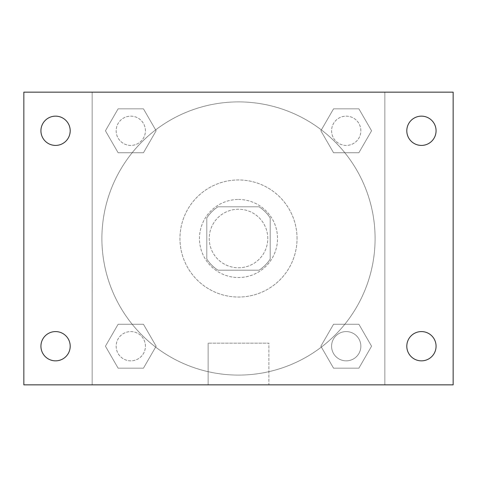 <?xml version="1.0" encoding="UTF-8"?>
<svg xmlns="http://www.w3.org/2000/svg" width="477" height="477" viewBox="0 0 477 477"><rect width="100%" height="100%" fill="white"/><g stroke="black" fill="none" stroke-linecap="round" stroke-linejoin="round"><path stroke-width="0.36" stroke-dasharray="2.38 1.79" d="M267.77 238.5A29.27 29.27 0 0 0 223.862 213.153A29.27 29.27 0 0 0 223.862 263.847A29.27 29.27 0 0 0 267.77 238.5A29.27 29.27 0 0 0 223.862 213.153A29.27 29.27 0 0 0 223.862 263.847A29.27 29.27 0 0 0 267.77 238.5M259.035 270.209L217.965 270.209A37.778 37.778 0 0 1 206.791 259.035L206.791 217.965A37.778 37.778 0 0 1 217.965 206.791L259.035 206.791A37.778 37.778 0 0 1 270.209 217.965L270.209 259.035A37.778 37.778 0 0 1 259.035 270.209L217.965 270.209A37.778 37.778 0 0 1 206.791 259.035L206.791 217.965A37.778 37.778 0 0 1 217.965 206.791L259.035 206.791A37.778 37.778 0 0 1 270.209 217.965L270.209 259.035A37.778 37.778 0 0 1 259.035 270.209M238.5 199.475A39.025 39.025 0 0 1 272.301 258.015A39.025 39.025 0 0 1 204.699 258.015A39.025 39.025 0 0 1 238.5 199.475A39.025 39.025 0 0 0 199.475 238.5A39.025 39.025 0 0 0 238.5 277.525A39.025 39.025 0 0 0 277.525 238.5A39.025 39.025 0 0 0 238.5 199.475M297.04 238.5A58.54 58.54 0 0 0 209.23 187.801A58.54 58.54 0 0 0 209.23 289.199A58.54 58.54 0 0 0 297.04 238.5A58.54 58.54 0 0 0 209.23 187.801A58.54 58.54 0 0 0 209.23 289.199A58.54 58.54 0 0 0 297.04 238.5M105.435 130.787L118.111 108.834L143.458 108.834L156.134 130.787L143.458 152.735L118.111 152.735L105.435 130.787L118.111 108.834L143.458 108.834L156.134 130.787L143.458 152.735L118.111 152.735L105.435 130.787L118.111 108.834L143.458 108.834L156.134 130.787L143.458 152.735L118.111 152.735L105.435 130.787M105.435 346.213L118.111 324.265L143.458 324.265L156.134 346.213L143.458 368.166L118.111 368.166L105.435 346.213L118.111 324.265L143.458 324.265L156.134 346.213L143.458 368.166L118.111 368.166L105.435 346.213L118.111 324.265L143.458 324.265L156.134 346.213L143.458 368.166L118.111 368.166L105.435 346.213M92.15 384.85L92.15 92.15L384.85 92.15L384.85 384.85L92.15 384.85L92.15 92.15L384.85 92.15L384.85 384.85L92.15 384.85L92.15 92.15L384.85 92.15L384.85 384.85L23.85 384.85L23.85 92.15L92.15 92.15L92.15 384.85M320.866 130.787L333.542 108.834L358.889 108.834L371.565 130.787L358.889 152.735L333.542 152.735L320.866 130.787L333.542 108.834L358.889 108.834L371.565 130.787L358.889 152.735L333.542 152.735L320.866 130.787L333.542 108.834L358.889 108.834L371.565 130.787L358.889 152.735L333.542 152.735L320.866 130.787M320.866 346.213L333.542 324.265L358.889 324.265L371.565 346.213L358.889 368.166L333.542 368.166L320.866 346.213L333.542 324.265L358.889 324.265L371.565 346.213L358.889 368.166L333.542 368.166L320.866 346.213L333.542 324.265L358.889 324.265L371.565 346.213L358.889 368.166L333.542 368.166L320.866 346.213M251.916 92.15L225.084 92.156L251.916 92.15M375.095 238.5A136.595 136.595 0 0 0 170.2 120.204A136.595 136.595 0 0 0 170.2 356.796A136.595 136.595 0 0 0 375.095 238.5A136.595 136.595 0 0 0 170.2 120.204A136.595 136.595 0 0 0 170.2 356.796A136.595 136.595 0 0 0 375.095 238.5M145.419 346.213A14.638 14.638 0 0 0 123.465 333.542A14.638 14.638 0 0 0 123.465 358.889A14.638 14.638 0 0 0 145.419 346.213A14.638 14.638 0 0 0 123.465 333.542A14.638 14.638 0 0 0 123.465 358.889A14.638 14.638 0 0 0 145.419 346.213A14.638 14.638 0 0 0 123.465 333.542A14.638 14.638 0 0 0 123.465 358.889A14.638 14.638 0 0 0 145.419 346.213A14.638 14.638 0 0 0 123.465 333.542A14.638 14.638 0 0 0 123.465 358.889A14.638 14.638 0 0 0 145.419 346.213M145.419 130.787A14.638 14.638 0 0 0 123.465 118.111A14.638 14.638 0 0 0 123.465 143.458A14.638 14.638 0 0 0 145.419 130.787A14.638 14.638 0 0 0 123.465 118.111A14.638 14.638 0 0 0 123.465 143.458A14.638 14.638 0 0 0 145.419 130.787A14.638 14.638 0 0 0 123.465 118.111A14.638 14.638 0 0 0 123.465 143.458A14.638 14.638 0 0 0 145.419 130.787A14.638 14.638 0 0 0 123.465 118.111A14.638 14.638 0 0 0 123.465 143.458A14.638 14.638 0 0 0 145.419 130.787M360.851 130.787A14.638 14.638 0 0 0 338.897 118.111A14.638 14.638 0 0 0 338.897 143.458A14.638 14.638 0 0 0 360.851 130.787A14.638 14.638 0 0 0 338.897 118.111A14.638 14.638 0 0 0 338.897 143.458A14.638 14.638 0 0 0 360.851 130.787A14.638 14.638 0 0 0 338.897 118.111A14.638 14.638 0 0 0 338.897 143.458A14.638 14.638 0 0 0 360.851 130.787A14.638 14.638 0 0 0 338.897 118.111A14.638 14.638 0 0 0 338.897 143.458A14.638 14.638 0 0 0 360.851 130.787M331.581 346.213A14.638 14.638 0 0 1 353.535 333.542A14.638 14.638 0 0 1 353.535 358.889A14.638 14.638 0 0 1 331.581 346.213A14.638 14.638 0 0 1 353.535 333.542A14.638 14.638 0 0 1 353.535 358.889A14.638 14.638 0 0 1 331.581 346.213M268.879 384.85L208.121 384.85L268.879 384.85L208.121 384.85L268.879 384.85L268.879 343.172L208.121 343.172L268.879 343.172L208.121 343.172L268.879 343.172L268.879 384.85M92.15 292.162L92.15 278.747L92.156 292.162M384.85 292.162L384.85 278.747L384.844 292.162M384.85 92.15L453.15 92.15L453.15 384.85L384.85 384.85L384.85 92.15M55.559 145.419A14.638 14.638 0 0 0 68.235 123.465A14.638 14.638 0 0 0 42.882 123.465A14.638 14.638 0 0 0 55.559 145.419M55.559 360.851A14.638 14.638 0 0 0 68.235 338.897A14.638 14.638 0 0 0 42.882 338.897A14.638 14.638 0 0 0 55.559 360.851M421.441 145.419A14.638 14.638 0 0 0 434.118 123.465A14.638 14.638 0 0 0 408.765 123.465A14.638 14.638 0 0 0 421.441 145.419M421.441 360.851A14.638 14.638 0 0 0 434.118 338.897A14.638 14.638 0 0 0 408.765 338.897A14.638 14.638 0 0 0 421.441 360.851M360.851 346.213A14.638 14.638 0 0 0 338.897 333.542A14.638 14.638 0 0 0 338.897 358.889A14.638 14.638 0 0 0 360.851 346.213A14.638 14.638 0 0 0 338.897 333.542A14.638 14.638 0 0 0 338.897 358.889A14.638 14.638 0 0 0 360.851 346.213M208.121 343.172L208.121 384.85L208.121 343.172"/><path stroke-width="0.72" d="M23.85 92.15L453.15 92.15L453.15 384.85L23.85 384.85L23.85 92.15M55.559 331.581A14.638 14.638 0 0 1 70.197 346.213A14.638 14.638 0 0 1 55.559 360.851A14.638 14.638 0 0 1 40.927 346.213A14.638 14.638 0 0 1 55.559 331.581M421.441 331.581A14.638 14.638 0 0 1 436.073 346.213A14.638 14.638 0 0 1 421.441 360.851A14.638 14.638 0 0 1 406.803 346.213A14.638 14.638 0 0 1 421.441 331.581M421.441 116.15A14.638 14.638 0 0 1 436.073 130.787A14.638 14.638 0 0 1 421.441 145.419A14.638 14.638 0 0 1 406.803 130.787A14.638 14.638 0 0 1 421.441 116.15M55.559 116.15A14.638 14.638 0 0 1 70.197 130.787A14.638 14.638 0 0 1 55.559 145.419A14.638 14.638 0 0 1 40.927 130.787A14.638 14.638 0 0 1 55.559 116.15"/></g></svg>
